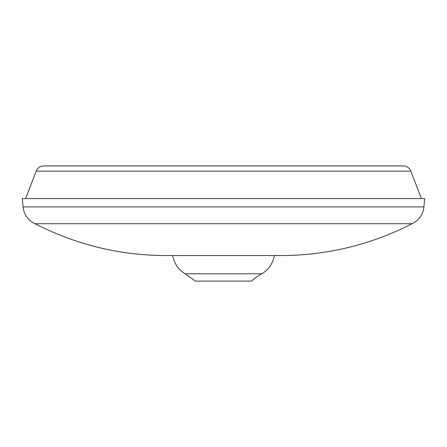 <?xml version="1.0" encoding="UTF-8"?>
<svg xmlns="http://www.w3.org/2000/svg" width="447" height="447" viewBox="0 0 447 447"><rect width="100%" height="100%" fill="white"/><g stroke="black" fill="none" stroke-linecap="round" stroke-linejoin="round"><path stroke-width="0.67" d="M23.082 206.911L22.35 198.585L424.65 198.585L423.918 206.911L23.082 206.911C24.032 214.661 28.005 220.265 35.006 223.723L411.994 223.723A285.901 285.901 0 0 1 274.29 255.483M423.918 206.911A20.422 20.422 0 0 1 411.994 223.723M25.619 198.585L36.146 171.151L410.854 171.151L421.381 198.585M36.146 171.151C37.609 167.832 40.152 166.088 43.772 165.91L403.228 165.91A8.169 8.169 0 0 1 410.854 171.151M261.819 273.787L185.181 273.787L195.328 281.09L251.672 281.09A44.929 44.929 0 0 1 261.819 273.787A25.73 25.73 0 0 0 274.279 255.561M35.006 223.723C76.169 244.788 119.874 255.405 166.116 255.561L280.884 255.561M185.181 273.787C178.269 269.563 174.112 263.462 172.71 255.483"/></g></svg>

